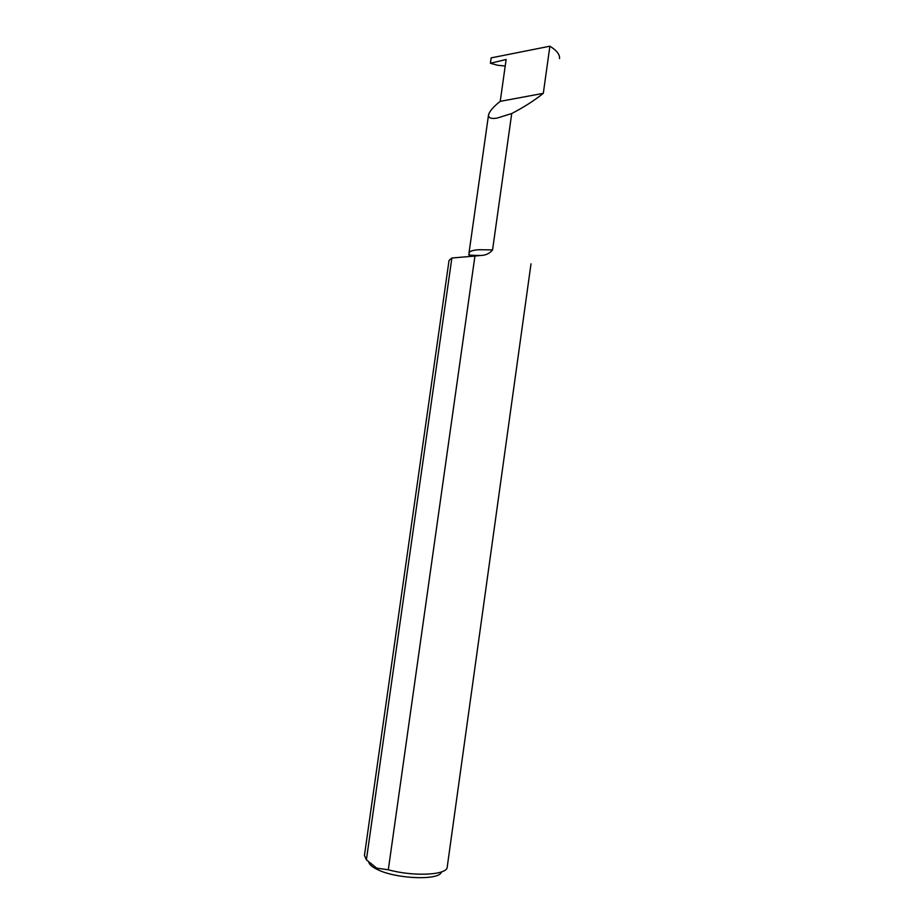 <?xml version="1.0" encoding="UTF-8"?>
<svg xmlns="http://www.w3.org/2000/svg" width="924" height="924" viewBox="0 0 924 924"><rect width="100%" height="100%" fill="white"/><g stroke="black" fill="none" stroke-linecap="round" stroke-linejoin="round"><path stroke-width="1.39" d="M497.297 118.041C491.372 119.104 488.45 118.076 488.519 114.957C489.512 111.227 493.416 106.687 500.231 101.351L506.133 59.494L490.39 63.271L491.152 57.877L549.884 46.2L543.312 93.336C534.442 100.462 523.92 107.196 511.723 113.537L497.297 118.041M531.011 263.825L447.216 867.07C447.378 875.074 414.056 876.876 388.299 869.773L474.936 256.052L480.457 255.486C485.562 255.417 489.604 253.546 492.561 249.896L511.723 113.537M474.936 256.052L451.871 258.004L366.389 859.782L376.749 868.167L388.299 869.773M441.395 871.944C440.078 880.537 397.031 879.209 377.777 869.703C372.522 867.243 369.531 864.818 368.815 862.415M366.389 859.782L364.449 855.439L449.041 260.418L451.871 258.004M559.528 58.582C559.944 54.574 556.733 50.439 549.896 46.212M543.312 93.336L500.231 101.351M505.209 66.031L497.482 65.234L490.39 63.271M492.561 249.896L478.724 249.711C472.591 250.196 469.346 251.316 468.988 253.072C470.501 254.805 464.368 255.105 475.594 255.405L480.457 255.486M470.281 255.347L471.633 256.306M488.519 114.957L468.988 253.072"/></g></svg>
